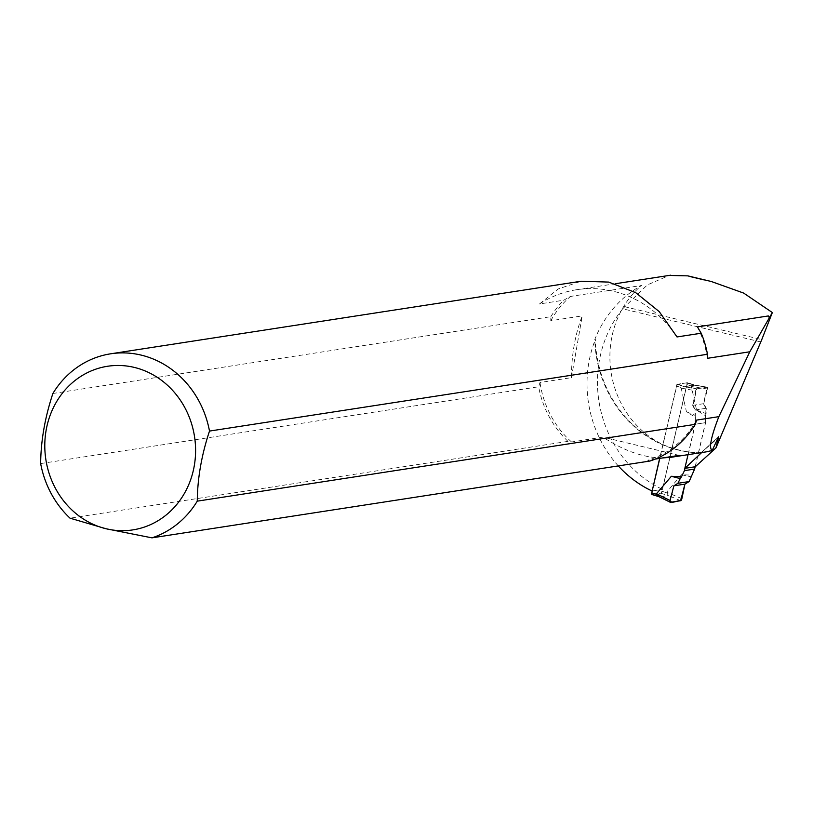 <?xml version="1.0" encoding="UTF-8"?>
<svg xmlns="http://www.w3.org/2000/svg" width="813" height="813" viewBox="0 0 813 813"><rect width="100%" height="100%" fill="white"/><g stroke="black" fill="none" stroke-linecap="round" stroke-linejoin="round"><path stroke-width="0.61" stroke-dasharray="4.07 3.05" d="M688.032 454.67L695.095 424.264L705.603 422.648L705.887 408.309L703.438 403.715L707.3 387.191L695.024 385.088L687.422 382.73L662.483 489.375L652.178 490.971M701.965 452.75A113.546 103.16 81.2 0 1 688.692 451.845M571.448 377.649L582.23 315.891C575.086 334.428 571.488 355.017 571.448 377.649L539.995 382.506L538.633 386.764L40.65 463.573M52.886 393.492L550.858 316.684L550.777 320.739L582.23 315.891M679.129 455.382L603.002 437.12L571.549 441.967L567.992 441.368L70.009 518.176M662.524 457.943C643.723 457.81 623.886 450.859 603.002 437.12M649.963 461.032L647.666 460.239L655.329 459.06M701.67 452.567L706.121 451.886M718.509 436.937L701.69 452.262L717.97 438.044M618.297 465.92A113.546 103.16 81.2 0 1 595.36 339.428L594.781 339.519A113.546 103.16 -98.8 0 1 641.457 285.495L570.482 296.44L563.683 300.221L539.507 303.95A113.546 103.16 81.2 0 1 576.742 289.692A113.546 103.16 81.2 0 1 677.026 336.948M760.795 341.938L622.707 308.798L647.351 284.916L669.17 275.434M622.707 308.798A113.546 103.16 -98.8 0 0 662.483 489.375M695.288 466.743L705.603 422.648M539.507 303.95L558.226 288.961L581.112 281.247M550.858 316.684A94.623 85.965 81.2 0 1 563.683 300.221M550.777 320.739A93.078 84.562 81.2 0 1 570.482 296.44M697.402 326.897A93.078 84.562 81.2 0 1 707.391 358.32M567.992 441.368A94.623 85.965 81.2 0 1 538.633 386.764M571.549 441.967A93.078 84.562 81.2 0 1 539.995 382.506M696.609 420.087A93.078 84.562 81.2 0 1 647.666 460.239M702.076 452.201A93.078 84.562 81.2 0 1 678.835 450.189A93.078 84.562 81.2 0 1 612.433 379.407A93.078 84.562 81.2 0 1 641.457 285.495M699.973 452.831A113.546 103.16 81.2 0 1 678.835 450.189A113.546 103.16 81.2 0 1 594.781 339.519M695.095 424.264L695.389 409.935L692.93 405.331L696.792 388.817L684.526 386.714L676.914 384.356L662.89 444.538A113.546 103.16 81.2 0 1 595.36 339.428M662.839 444.548A113.546 103.16 -98.8 0 0 688.652 451.855M662.89 444.538L659.648 458.39M695.389 409.935L705.887 408.309M692.93 405.331L703.438 403.715M696.792 388.817L707.3 387.191M684.526 386.714L695.024 385.088M676.914 384.356L687.422 382.73M696.599 410.219L706.091 413.614L706.273 408.248L703.733 403.665L707.513 389.01L691.345 386.51L696.599 410.219L705.593 415.758L705.45 422.669L695.145 466.774M681.873 498.674L666.63 492.19L681.507 474.731L691.711 475.138M666.63 492.19L668.296 495.564L659.302 496.794M652.097 494.528L660.695 493.206A1.89 0.722 107.2 0 0 661.894 491.265L686.843 384.569A1.89 0.722 107.2 0 0 686.629 382.882A1.89 0.722 107.2 0 0 686.487 382.872L693.804 385.138M691.345 386.51L693.987 385.169L707.188 387.212L696.954 388.787L685.085 386.541L681.182 388.075L686.436 411.785L695.43 417.323L695.298 424.234L705.45 422.669M684.983 468.339L695.298 424.234M686.487 382.872L677.89 384.203A1.89 0.722 107.2 0 0 676.69 386.134L659.8 458.369M706.091 413.614L705.593 415.758M686.436 411.785L695.024 415.321L695.054 409.986L706.273 408.248M695.024 415.321L695.43 417.323M677.89 384.203L685.501 386.561L694.099 385.23M681.182 388.075L695.725 390.829L692.686 405.372L695.054 409.986M681.507 474.731L691.294 476.885M707.513 389.01A1.89 0.722 107.2 0 0 707.28 387.212A1.89 0.722 107.2 0 0 707.188 387.212M703.733 403.665L692.686 405.372M695.725 390.829A1.89 0.722 -72.8 0 1 696.954 388.787M680.644 500.717L668.205 495.422M624.425 306.643L761.771 339.6M661.894 491.265L666.772 492.78M686.843 384.569L691.721 386.084M676.69 386.134L681.568 387.649M660.695 493.206L668.296 495.564M658.784 496.601L659.699 496.885M701.497 452.302L718.702 436.622M576.742 289.692L615.258 283.747M686.629 382.882L693.987 385.169M693.824 385.128L707.28 387.212"/><path stroke-width="1.22" d="M701.67 452.567L684.831 468.359L688.032 454.67M718.702 436.754L715.958 447.902L761.771 339.6L772.35 312.558L749.799 351.785L718.865 416.652C710.958 436.998 708.723 448.288 712.168 450.534L718.509 436.937M749.799 351.785L707.391 358.32L707.483 354.265L209.5 431.073C201.573 454.985 197.498 478.349 197.264 501.154L695.247 424.345L696.609 420.087L718.865 416.652M197.264 501.154A94.623 85.965 81.2 0 1 151.98 537.85L106.107 528.765A82.794 75.223 81.2 0 1 63.079 392.344A82.794 75.223 81.2 0 1 191.38 423.126A82.794 75.223 81.2 0 1 106.107 528.765L70.009 518.176A94.623 85.965 81.2 0 1 40.65 463.573C40.863 440.849 44.939 417.496 52.886 393.492A94.623 85.965 81.2 0 1 110.649 353.807A94.623 85.965 81.2 0 1 209.5 431.073M655.329 459.06L679.129 455.382L671.172 457.272L662.524 457.943M151.98 537.85L649.963 461.032A94.623 85.965 81.2 0 0 695.247 424.345M706.121 451.886L712.168 450.534M659.648 458.39L652.178 490.971M652.026 490.991A113.546 103.16 81.2 0 1 618.297 465.92M110.649 353.807L581.112 281.237L608.693 282.091L635.725 292.67L659.252 311.643L677.026 336.948L701.202 333.218L697.402 326.897L768.376 315.942A93.078 84.562 81.2 0 1 769.2 317.588M769.352 317.233A113.546 103.16 -98.8 0 0 768.376 315.942M704.221 279.946L691.497 276.898L711.121 281.44L743.661 293.087L772.35 312.558M669.17 275.434L687.9 275.871L691.497 276.898M715.958 447.902L695.288 466.743L684.831 468.359M701.202 333.218A94.623 85.965 81.2 0 1 707.483 354.265M701.375 452.841A113.546 103.16 81.2 0 1 699.973 452.831M695.145 466.774L694.597 469.081L684.444 470.646L684.983 468.339M670.085 500.493A1.89 0.722 107.2 0 0 670.237 502.271A1.89 0.722 107.2 0 0 670.42 502.292L680.644 500.717A1.89 0.722 -72.8 0 0 681.873 498.674L684.922 484.131L673.865 485.839L670.085 500.493L673.865 485.839L684.922 484.131L680.644 500.717C677.392 500.097 671.782 504.406 670.085 500.493L656.467 493.755L671.355 476.296L680.227 478.593L677.91 483.298L689.129 481.56L694.597 469.081M671.355 476.296L681.548 476.713L684.444 470.646M659.8 458.369L651.741 492.83A1.89 0.722 107.2 0 0 651.955 494.517A1.89 0.722 107.2 0 0 652.097 494.528L658.784 496.601M656.467 493.755L658.733 496.54M680.227 478.593L681.548 476.713M684.922 484.131L689.129 481.56M673.865 485.839L677.91 483.298M670.095 502.139L659.302 496.794M651.741 492.83L656.619 494.345M615.258 283.747L670.766 275.18M671.172 457.272L706.212 451.865M711.111 281.45L687.889 275.881M651.955 494.517L658.967 496.692M658.723 496.57L670.237 502.271"/></g></svg>
